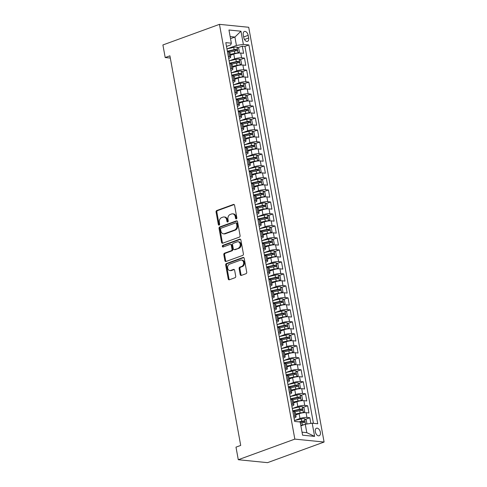 <?xml version="1.0" encoding="UTF-8"?>
<svg xmlns="http://www.w3.org/2000/svg" width="487" height="487" viewBox="0 0 487 487"><rect width="100%" height="100%" fill="white"/><g stroke="black" fill="none" stroke-linecap="round" stroke-linejoin="round"><path stroke-width="0.73" d="M236.347 218.864A0.858 0.664 -84.3 0 0 236.84 217.805L234.57 205.301A1.224 0.944 -84.3 0 0 233.431 204.461L216.776 210.53A1.224 0.944 -84.3 0 0 216.07 212.046L218.34 224.544A0.858 0.664 -84.3 0 0 219.637 224.075L219.339 222.456A3.926 3.025 -84.3 0 1 221.615 217.61L223.003 217.105A3.926 3.025 -84.3 0 1 224.081 216.965A3.926 3.025 -84.3 0 1 226.65 219.795L226.942 221.408A0.858 0.664 -84.3 0 0 228.239 220.94L227.946 219.32A3.926 3.025 -84.3 0 1 230.223 214.475L231.611 213.97A3.926 3.025 -84.3 0 1 232.683 213.83A3.926 3.025 -84.3 0 1 235.251 216.66L235.55 218.273A0.858 0.664 -84.3 0 0 236.347 218.864M320.373 432.255A3.999 2.386 70 0 0 316.477 428.243A3.999 2.386 70 0 0 315.314 431.75A3.999 2.386 70 0 0 319.21 435.762A3.999 2.386 70 0 0 320.373 432.255M240.207 274.571A1.224 0.944 -84.3 0 0 241.345 275.411L246.014 273.706A1.224 0.944 -84.3 0 0 246.726 272.196L244.206 258.311A1.224 0.944 -84.3 0 0 243.062 257.471L226.412 263.54A1.224 0.944 -84.3 0 0 225.7 265.05L228.226 278.935A1.224 0.944 -84.3 0 0 229.365 279.775L235.008 277.718A1.224 0.944 -84.3 0 0 235.72 276.208L234.637 270.267A1.224 0.944 -84.3 0 0 233.498 269.427L230.698 270.443A3.281 2.532 -84.3 0 1 229.803 270.559A3.281 2.532 -84.3 0 1 227.593 267.625A3.281 2.532 -84.3 0 1 229.554 264.149L240.517 260.155A3.281 2.532 -84.3 0 1 241.418 260.04A3.281 2.532 -84.3 0 1 243.628 262.974A3.281 2.532 -84.3 0 1 241.662 266.45L239.835 267.113A1.224 0.944 -84.3 0 0 239.123 268.629L240.207 274.571L240.998 274.65A1.224 0.944 -84.3 0 0 241.418 275.386M219.46 24.35L162.908 44.956L165.196 57.545L169.908 55.828L240.706 445.422L235.994 447.139L238.283 459.722L294.836 439.116L219.46 24.35L248.717 27.278L324.092 442.044L294.836 439.116M239.367 237.114A1.224 0.944 -84.3 0 0 240.079 235.598L237.553 221.719A1.224 0.944 -84.3 0 0 236.414 220.879L219.759 226.942A1.224 0.944 -84.3 0 0 219.053 228.458L221.573 242.343A1.224 0.944 -84.3 0 0 222.711 243.183L239.367 237.114M240.876 240.012L243.403 253.897A1.224 0.944 -84.3 0 1 242.69 255.413L226.035 261.482A1.224 0.944 -84.3 0 1 224.897 260.642L223.819 254.695A1.224 0.944 -84.3 0 1 224.531 253.185L231.282 250.726A1.224 0.944 -84.3 0 0 231.995 249.21L231.276 245.265A1.224 0.944 -84.3 0 0 230.138 244.425L223.107 246.988A0.858 0.664 -84.3 0 1 222.809 245.345L239.738 239.172A1.224 0.944 -84.3 0 1 240.876 240.012M310.858 423.404L309.829 417.736L305.373 419.362M294.519 420.506L300.004 418.51A4.998 1.108 -10.3 0 1 306.938 417.45L306.067 412.653L308.953 412.946L307.65 405.75L303.194 407.376M301.459 410.103L300.625 409.433A1.686 0.371 -10.3 0 0 299.846 409.567L292.79 411.162M292.34 408.52L297.831 406.517A4.998 1.108 -10.3 0 1 304.765 405.464L303.888 400.667L306.78 400.959L305.471 393.764L301.021 395.383M290.605 399.182L297.667 397.581A1.686 0.371 -10.3 0 1 298.446 397.447L299.28 398.116M290.161 396.534L295.652 394.531A4.998 1.108 -10.3 0 1 302.585 393.478L301.715 388.681L304.6 388.967L303.291 381.778L298.841 383.397M288.426 387.195L295.493 385.588A1.686 0.371 -10.3 0 1 296.266 385.461L297.1 386.13M287.981 384.547L293.472 382.545A4.998 1.108 -10.3 0 1 300.406 381.485L299.535 376.695L302.421 376.981L301.112 369.791L296.662 371.411M294.921 374.144L294.087 373.468A1.686 0.371 -10.3 0 0 293.314 373.602L286.259 375.203M285.808 372.555L291.293 370.558A4.998 1.108 -10.3 0 1 298.227 369.499L297.356 364.708L300.242 364.994L298.933 357.799L294.483 359.424M284.067 363.217L291.135 361.616A1.686 0.371 -10.3 0 1 291.908 361.482L292.748 362.158M283.629 360.569L289.114 358.572A4.998 1.108 -10.3 0 1 296.047 357.513L295.177 352.716L298.062 353.008L296.753 345.813L292.303 347.438M290.569 350.165L289.728 349.496A1.686 0.371 -10.3 0 0 288.955 349.629L281.9 351.224M281.449 348.582L286.934 346.586A4.998 1.108 -10.3 0 1 293.868 345.526L292.997 340.73L295.883 341.022L294.58 333.826L290.124 335.452M288.389 338.179L287.549 337.509A1.686 0.371 -10.3 0 0 286.776 337.643L279.721 339.238M279.27 336.596L284.755 334.593A4.998 1.108 -10.3 0 1 291.689 333.54L290.818 328.743L293.704 329.029L292.401 321.84L287.945 323.459M277.535 327.258L284.597 325.651A1.686 0.371 -10.3 0 1 285.37 325.523L286.21 326.193M277.091 324.61L282.582 322.607A4.998 1.108 -10.3 0 1 289.515 321.548L288.639 316.757L291.53 317.043L290.222 309.854L285.772 311.473M275.356 315.266L282.417 313.665A1.686 0.371 -10.3 0 1 283.197 313.531L284.031 314.206M274.912 312.617L280.402 310.621A4.998 1.108 -10.3 0 1 287.336 309.562L286.466 304.771L289.351 305.057L288.042 297.861L283.592 299.487M273.177 303.279L280.238 301.678A1.686 0.371 -10.3 0 1 281.017 301.544L281.851 302.22M272.732 300.631L278.223 298.634A4.998 1.108 -10.3 0 1 285.157 297.575L284.286 292.778L287.172 293.071L285.863 285.875L281.413 287.5M279.672 290.234L278.838 289.558A1.686 0.371 -10.3 0 0 278.065 289.692L271.009 291.287M270.559 288.645L276.044 286.648A4.998 1.108 -10.3 0 1 282.977 285.589L282.107 280.792L284.992 281.084L283.684 273.889L279.234 275.514M268.818 279.307L275.885 277.706A1.686 0.371 -10.3 0 1 276.659 277.572L277.499 278.241M268.38 276.659L273.864 274.656A4.998 1.108 -10.3 0 1 280.798 273.603L279.928 268.806L282.813 269.092L281.504 261.903L277.054 263.522M266.2 264.672L271.685 262.67A4.998 1.108 -10.3 0 1 278.619 261.61L277.748 256.819L280.634 257.106L279.331 249.916L274.875 251.535M264.459 255.328L271.527 253.727A1.686 0.371 -10.3 0 1 272.3 253.593L273.14 254.269M264.021 252.68L269.506 250.683A4.998 1.108 -10.3 0 1 276.439 249.624L275.569 244.833L278.454 245.119L277.152 237.924L272.696 239.549M262.286 243.342L269.348 241.741A1.686 0.371 -10.3 0 1 270.121 241.607L270.961 242.282M261.842 240.694L267.333 238.697A4.998 1.108 -10.3 0 1 274.26 237.638L273.39 232.841L276.275 233.133L274.972 225.938L270.516 227.563M260.107 231.355L267.168 229.754A1.686 0.371 -10.3 0 1 267.947 229.62L268.781 230.296M259.662 228.707L265.153 226.711A4.998 1.108 -10.3 0 1 272.087 225.651L271.21 220.855L274.102 221.147L272.793 213.951L268.343 215.577M257.927 219.369L264.989 217.768A1.686 0.371 -10.3 0 1 265.768 217.634L266.602 218.304M257.483 216.721L262.974 214.718A4.998 1.108 -10.3 0 1 269.908 213.665L269.037 208.868L271.923 209.154L270.614 201.965L266.164 203.584M264.423 206.318L263.589 205.648A1.686 0.371 -10.3 0 0 262.816 205.776L255.76 207.377M255.304 204.735L260.795 202.732A4.998 1.108 -10.3 0 1 267.728 201.673L266.858 196.882L269.743 197.168L268.434 189.979L263.984 191.598M253.569 195.397L260.636 193.789A1.686 0.371 -10.3 0 1 261.409 193.656L262.243 194.331M253.13 192.742L258.615 190.746A4.998 1.108 -10.3 0 1 265.549 189.687L264.678 184.896L267.564 185.182L266.255 177.986L261.805 179.612M260.07 182.345L259.23 181.669A1.686 0.371 -10.3 0 0 258.457 181.803L251.402 183.404M250.951 180.756L256.436 178.759A4.998 1.108 -10.3 0 1 263.37 177.7L262.499 172.903L265.385 173.195L264.076 166L259.626 167.625M249.21 171.418L256.278 169.817A1.686 0.371 -10.3 0 1 257.051 169.683L257.891 170.359M248.772 168.77L254.257 166.773A4.998 1.108 -10.3 0 1 261.19 165.714L260.32 160.917L263.205 161.209L261.903 154.014L257.446 155.639M247.037 159.432L254.098 157.831A1.686 0.371 -10.3 0 1 254.871 157.697L255.712 158.366M246.592 156.784L252.077 154.781A4.998 1.108 -10.3 0 1 259.011 153.728L258.14 148.931L261.026 149.217L259.723 142.027L255.267 143.647M244.858 147.445L251.919 145.838A1.686 0.371 -10.3 0 1 252.698 145.71L253.532 146.38M244.413 144.797L249.904 142.794A4.998 1.108 -10.3 0 1 256.838 141.735L255.961 136.944L258.853 137.231L257.544 130.041L253.094 131.66M242.678 135.459L249.74 133.852A1.686 0.371 -10.3 0 1 250.519 133.718L251.353 134.394M242.234 132.805L247.725 130.808A4.998 1.108 -10.3 0 1 254.658 129.749L253.788 124.958L256.673 125.244L255.365 118.049L250.915 119.674M249.174 122.407L248.34 121.732A1.686 0.371 -10.3 0 0 247.566 121.866L240.511 123.467M240.054 120.819L245.545 118.822A4.998 1.108 -10.3 0 1 252.479 117.763L251.609 112.966L254.494 113.258L253.185 106.063L248.735 107.688M246.994 110.421L246.16 109.745A1.686 0.371 -10.3 0 0 245.387 109.879L238.332 111.474M237.881 108.832L243.366 106.836A4.998 1.108 -10.3 0 1 250.3 105.776L249.429 100.979L252.315 101.272L251.006 94.076L246.556 95.702M244.821 98.429L243.981 97.759A1.686 0.371 -10.3 0 0 243.208 97.893L236.152 99.488M235.702 96.846L241.187 94.843A4.998 1.108 -10.3 0 1 248.12 93.79L247.25 88.993L250.135 89.279L248.827 82.09L244.377 83.709M233.961 87.508L241.028 85.901A1.686 0.371 -10.3 0 1 241.802 85.773L242.642 86.442M233.523 84.86L239.007 82.857A4.998 1.108 -10.3 0 1 245.941 81.798L245.071 77.007L247.956 77.293L246.653 70.104L242.197 71.723M231.782 75.522L238.849 73.914A1.686 0.371 -10.3 0 1 239.622 73.781L240.462 74.456M231.343 72.867L236.828 70.871A4.998 1.108 -10.3 0 1 243.762 69.811L242.891 65.021L245.777 65.307L244.474 58.111L241.589 57.825A4.998 1.108 169.7 0 0 234.655 58.884L229.164 60.881M229.608 63.529L236.67 61.928A1.686 0.371 -10.3 0 1 237.443 61.794L238.283 62.47M240.018 59.737L244.474 58.111M306.067 412.653A4.998 1.108 169.7 0 0 299.134 413.713L295.743 414.948M303.888 400.667A4.998 1.108 169.7 0 0 296.954 401.726L293.564 402.962M301.715 388.681A4.998 1.108 169.7 0 0 294.781 389.74L291.384 390.976M299.535 376.695A4.998 1.108 169.7 0 0 292.602 377.748L289.211 378.983M297.356 364.708A4.998 1.108 169.7 0 0 290.422 365.761L287.032 366.997M295.177 352.716A4.998 1.108 169.7 0 0 288.243 353.775L284.852 355.011M292.997 340.73A4.998 1.108 169.7 0 0 286.064 341.789L282.673 343.025M290.818 328.743A4.998 1.108 169.7 0 0 283.884 329.802L280.494 331.038M288.639 316.757A4.998 1.108 169.7 0 0 281.705 317.81L278.314 319.046M286.466 304.771A4.998 1.108 169.7 0 0 279.532 305.824L276.135 307.06M284.286 292.778A4.998 1.108 169.7 0 0 277.353 293.838L273.962 295.073M282.107 280.792A4.998 1.108 169.7 0 0 275.173 281.851L271.783 283.087M279.928 268.806A4.998 1.108 169.7 0 0 272.994 269.865L269.603 271.101M277.748 256.819A4.998 1.108 169.7 0 0 270.815 257.873L267.424 259.108M275.569 244.833A4.998 1.108 169.7 0 0 268.635 245.886L265.245 247.122M273.39 232.841A4.998 1.108 169.7 0 0 266.456 233.9L263.065 235.136M271.21 220.855A4.998 1.108 169.7 0 0 264.283 221.914L260.886 223.149M269.037 208.868A4.998 1.108 169.7 0 0 262.103 209.927L258.707 211.163M266.858 196.882A4.998 1.108 169.7 0 0 259.924 197.935L256.533 199.171M264.678 184.896A4.998 1.108 169.7 0 0 257.745 185.949L254.354 187.185M262.499 172.903A4.998 1.108 169.7 0 0 255.565 173.962L252.175 175.198M260.32 160.917A4.998 1.108 169.7 0 0 253.386 161.976L249.995 163.212M258.14 148.931A4.998 1.108 169.7 0 0 251.207 149.99L247.816 151.226M255.961 136.944A4.998 1.108 169.7 0 0 249.027 137.998L245.637 139.233M253.788 124.958A4.998 1.108 169.7 0 0 246.854 126.011L243.457 127.247M251.609 112.966A4.998 1.108 169.7 0 0 244.675 114.025L241.284 115.261M249.429 100.979A4.998 1.108 169.7 0 0 242.496 102.039L239.105 103.274M247.25 88.993A4.998 1.108 169.7 0 0 240.316 90.052L236.925 91.288M245.071 77.007A4.998 1.108 169.7 0 0 238.137 78.06L234.746 79.302M242.891 65.021A4.998 1.108 169.7 0 0 235.958 66.074L232.567 67.309M243.263 34.851L243.743 37.487A3.872 2.307 70 0 0 247.518 41.371A3.872 2.307 70 0 0 248.644 37.98L248.163 35.344A3.872 2.307 70 0 0 244.389 31.46A3.872 2.307 70 0 0 243.263 34.851M302.037 432.17L306.798 432.651L305.27 424.256L312.204 423.203L317.743 423.757L248.9 44.95L243.366 44.396L236.432 45.455L226.985 48.895M312.204 423.203L314.602 436.389L302.579 435.183L300.187 421.998L294.647 421.444L225.81 42.637L231.343 43.191L228.951 30.005L240.968 31.211L243.366 44.396M294.032 418.041L294.312 417.937A4.998 1.108 -10.3 0 0 296.066 416.726L295.195 411.935A4.998 1.108 169.7 0 0 294.051 411.454L292.809 411.326M291.853 406.055L292.133 405.951A4.998 1.108 -10.3 0 0 293.886 404.74L293.016 399.943A4.998 1.108 169.7 0 0 291.871 399.468L290.636 399.34M289.674 394.068L289.954 393.965A4.998 1.108 -10.3 0 0 291.713 392.753L290.836 387.956A4.998 1.108 169.7 0 0 289.692 387.475L288.456 387.354M287.494 382.076L287.78 381.978A4.998 1.108 -10.3 0 0 289.534 380.767L288.663 375.97A4.998 1.108 169.7 0 0 287.513 375.489L286.277 375.367M285.315 370.09L285.601 369.986A4.998 1.108 -10.3 0 0 287.354 368.781L286.484 363.984A4.998 1.108 169.7 0 0 285.333 363.503L284.098 363.381M283.142 358.103L283.422 358A4.998 1.108 -10.3 0 0 285.175 356.788L284.305 351.998A4.998 1.108 169.7 0 0 283.154 351.517L281.918 351.395M280.962 346.117L281.243 346.014A4.998 1.108 -10.3 0 0 282.996 344.802L282.125 340.005A4.998 1.108 169.7 0 0 280.975 339.53L279.739 339.402M278.783 334.131L279.063 334.027A4.998 1.108 -10.3 0 0 280.816 332.816L279.946 328.019A4.998 1.108 169.7 0 0 278.801 327.538L277.56 327.416M276.604 322.138L276.884 322.041A4.998 1.108 -10.3 0 0 278.637 320.83L277.767 316.033A4.998 1.108 169.7 0 0 276.622 315.552L275.386 315.43M274.425 310.152L274.705 310.049A4.998 1.108 -10.3 0 0 276.464 308.843L275.587 304.046A4.998 1.108 169.7 0 0 274.443 303.565L273.207 303.444M272.245 298.166L272.525 298.062A4.998 1.108 -10.3 0 0 274.284 296.851L273.408 292.06A4.998 1.108 169.7 0 0 272.263 291.579L271.028 291.457M270.066 286.179L270.352 286.076A4.998 1.108 -10.3 0 0 272.105 284.865L271.235 280.074A4.998 1.108 169.7 0 0 270.084 279.593L268.848 279.465M267.887 274.193L268.173 274.09A4.998 1.108 -10.3 0 0 269.926 272.878L269.055 268.081A4.998 1.108 169.7 0 0 267.905 267.6L266.669 267.479M265.713 262.201L265.993 262.103A4.998 1.108 -10.3 0 0 267.747 260.892L266.876 256.095A4.998 1.108 169.7 0 0 265.725 255.614L264.49 255.492M263.534 250.215L263.814 250.111A4.998 1.108 -10.3 0 0 265.567 248.906L264.697 244.109A4.998 1.108 169.7 0 0 263.552 243.628L262.31 243.506M261.355 238.228L261.635 238.125A4.998 1.108 -10.3 0 0 263.388 236.913L262.517 232.122A4.998 1.108 169.7 0 0 261.373 231.642L260.137 231.52M259.175 226.242L259.455 226.138A4.998 1.108 -10.3 0 0 261.209 224.927L260.338 220.136A4.998 1.108 169.7 0 0 259.194 219.655L257.958 219.527M256.996 214.256L257.276 214.152A4.998 1.108 -10.3 0 0 259.035 212.941L258.159 208.144A4.998 1.108 169.7 0 0 257.014 207.663L255.778 207.541M254.817 202.263L255.103 202.166A4.998 1.108 -10.3 0 0 256.856 200.954L255.985 196.158A4.998 1.108 169.7 0 0 254.835 195.677L253.599 195.555M252.637 190.277L252.923 190.173A4.998 1.108 -10.3 0 0 254.677 188.968L253.806 184.171A4.998 1.108 169.7 0 0 252.656 183.69L251.42 183.569M250.464 178.291L250.744 178.187A4.998 1.108 -10.3 0 0 252.497 176.976L251.627 172.185A4.998 1.108 169.7 0 0 250.476 171.704L249.241 171.582M248.285 166.304L248.565 166.201A4.998 1.108 -10.3 0 0 250.318 164.99L249.447 160.199A4.998 1.108 169.7 0 0 248.303 159.718L247.061 159.59M246.105 154.318L246.385 154.215A4.998 1.108 -10.3 0 0 248.139 153.003L247.268 148.206A4.998 1.108 169.7 0 0 246.124 147.725L244.882 147.604M243.926 142.326L244.206 142.228A4.998 1.108 -10.3 0 0 245.959 141.017L245.089 136.22A4.998 1.108 169.7 0 0 243.944 135.739L242.709 135.617M241.747 130.339L242.027 130.236A4.998 1.108 -10.3 0 0 243.786 129.031L242.91 124.234A4.998 1.108 169.7 0 0 241.765 123.753L240.529 123.631M239.567 118.353L239.854 118.25A4.998 1.108 -10.3 0 0 241.607 117.038L240.736 112.247A4.998 1.108 169.7 0 0 239.586 111.766L238.35 111.645M237.388 106.367L237.674 106.263A4.998 1.108 -10.3 0 0 239.427 105.052L238.557 100.261A4.998 1.108 169.7 0 0 237.406 99.78L236.171 99.652M235.215 94.381L235.495 94.277A4.998 1.108 -10.3 0 0 237.248 93.066L236.378 88.269A4.998 1.108 169.7 0 0 235.227 87.788L233.991 87.666M233.036 82.388L233.316 82.291A4.998 1.108 -10.3 0 0 235.069 81.079L234.198 76.282A4.998 1.108 169.7 0 0 233.048 75.802L231.812 75.68M230.856 70.402L231.136 70.298A4.998 1.108 -10.3 0 0 232.889 69.093L232.019 64.296A4.998 1.108 169.7 0 0 230.875 63.815L229.633 63.694M313.445 423.325L244.943 46.393L242.295 46.125L243.603 53.32L240.712 53.028A4.998 1.108 169.7 0 0 233.778 54.087L230.388 55.323M228.677 58.416L228.957 58.312A4.998 1.108 169.7 0 0 230.71 57.101A4.998 1.108 169.7 0 0 229.566 56.626L228.33 56.498M230.71 57.101L229.84 52.31A4.998 1.108 169.7 0 0 228.695 51.829L227.459 51.707M293.685 416.123L294.921 416.245A4.998 1.108 -10.3 0 1 296.066 416.726M291.506 404.137L292.742 404.259A4.998 1.108 -10.3 0 1 293.886 404.74M289.327 392.151L290.562 392.272A4.998 1.108 -10.3 0 1 291.713 392.753M287.147 380.164L288.383 380.286A4.998 1.108 -10.3 0 1 289.534 380.767M284.968 368.172L286.204 368.3A4.998 1.108 -10.3 0 1 287.354 368.781M282.789 356.186L284.024 356.314A4.998 1.108 -10.3 0 1 285.175 356.788M280.609 344.199L281.851 344.321A4.998 1.108 -10.3 0 1 282.996 344.802M278.436 332.213L279.672 332.335A4.998 1.108 -10.3 0 1 280.816 332.816M276.257 320.227L277.493 320.349A4.998 1.108 -10.3 0 1 278.637 320.83M274.078 308.234L275.313 308.362A4.998 1.108 -10.3 0 1 276.464 308.843M271.898 296.248L273.134 296.376A4.998 1.108 -10.3 0 1 274.284 296.851M269.719 284.262L270.955 284.384A4.998 1.108 -10.3 0 1 272.105 284.865M267.54 272.276L268.775 272.397A4.998 1.108 -10.3 0 1 269.926 272.878M265.36 260.289L266.602 260.411A4.998 1.108 -10.3 0 1 267.747 260.892M263.187 248.297L264.423 248.425A4.998 1.108 -10.3 0 1 265.567 248.906M261.008 236.311L262.243 236.439A4.998 1.108 -10.3 0 1 263.388 236.913M258.828 224.324L260.064 224.446A4.998 1.108 -10.3 0 1 261.209 224.927M256.649 212.338L257.885 212.46A4.998 1.108 -10.3 0 1 259.035 212.941M254.47 200.352L255.705 200.474A4.998 1.108 -10.3 0 1 256.856 200.954M252.29 188.359L253.526 188.487A4.998 1.108 -10.3 0 1 254.677 188.968M250.111 176.373L251.353 176.501A4.998 1.108 -10.3 0 1 252.497 176.976M247.932 164.387L249.174 164.509A4.998 1.108 -10.3 0 1 250.318 164.99M245.758 152.401L246.994 152.522A4.998 1.108 -10.3 0 1 248.139 153.003M243.579 140.414L244.815 140.536A4.998 1.108 -10.3 0 1 245.959 141.017M241.4 128.422L242.636 128.55A4.998 1.108 -10.3 0 1 243.786 129.031M239.22 116.436L240.456 116.563A4.998 1.108 -10.3 0 1 241.607 117.038M237.041 104.449L238.277 104.571A4.998 1.108 -10.3 0 1 239.427 105.052M234.862 92.463L236.098 92.585A4.998 1.108 -10.3 0 1 237.248 93.066M232.683 80.477L233.924 80.599A4.998 1.108 -10.3 0 1 235.069 81.079M230.509 68.484L231.745 68.612A4.998 1.108 -10.3 0 1 232.889 69.093M243.762 69.811L246.653 70.104M245.941 81.798L248.827 82.09M248.12 93.79L251.006 94.076M250.3 105.776L253.185 106.063M252.479 117.763L255.365 118.049M254.658 129.749L257.544 130.041M256.838 141.735L259.723 142.027M259.011 153.728L261.903 154.014M261.19 165.714L264.076 166M263.37 177.7L266.255 177.986M265.549 189.687L268.434 189.979M267.728 201.673L270.614 201.965M269.908 213.665L272.793 213.951M272.087 225.651L274.972 225.938M274.26 237.638L277.152 237.924M276.439 249.624L279.331 249.916M278.619 261.61L281.504 261.903M280.798 273.603L283.684 273.889M282.977 285.589L285.863 285.875M285.157 297.575L288.042 297.861M287.336 309.562L290.222 309.854M289.515 321.548L292.401 321.84M291.689 333.54L294.58 333.826M293.868 345.526L296.753 345.813M296.047 357.513L298.933 357.799M298.227 369.499L301.112 369.791M300.406 381.485L303.291 381.778M302.585 393.478L305.471 393.764M304.765 405.464L307.65 405.75M306.938 417.45L309.829 417.736M305.27 424.256L300.887 425.857M236.432 45.455L234.904 37.061L230.144 36.586M230.521 38.662L234.904 37.061L240.968 31.211M226.498 46.429L230.741 44.883L231.343 43.191M238.283 459.722L267.54 462.65L324.092 442.044M165.196 57.545L170.31 58.056M227.429 51.543L234.49 49.942A1.686 0.371 -10.3 0 1 235.27 49.808L236.104 50.484M237.845 47.75L242.295 46.125M244.943 46.393L248.9 44.95M314.602 436.389L306.798 432.651M236.524 218.76A0.858 0.664 -84.3 0 1 236.335 218.353L236.043 216.739A3.926 3.025 -84.3 0 0 233.474 213.909L232.683 213.83M224.081 216.965L224.872 217.044A3.926 3.025 -84.3 0 1 227.441 219.874L227.733 221.488A0.858 0.664 -84.3 0 0 227.916 221.895M234.15 204.57L217.567 210.609A1.224 0.944 -84.3 0 0 216.861 212.125L219.132 224.623A0.858 0.664 -84.3 0 0 219.314 225.031M237.132 220.982L220.55 227.021A1.224 0.944 -84.3 0 0 219.844 228.537L222.364 242.423A1.224 0.944 -84.3 0 0 222.784 243.153M236.493 223.484A0.858 0.664 -84.3 0 0 235.696 222.894L221.08 228.22A0.858 0.664 -84.3 0 0 220.581 229.28L220.891 230.984A3.926 3.025 -84.3 0 0 223.46 233.815A3.926 3.025 -84.3 0 0 224.537 233.675L234.527 230.034A3.926 3.025 -84.3 0 0 236.804 225.189L236.493 223.484L237.285 223.563A0.858 0.664 -84.3 0 0 236.725 222.943L235.933 222.863M223.46 233.815L224.251 233.894A3.926 3.025 -84.3 0 0 225.329 233.754L224.537 233.675M237.285 223.563L237.595 225.268A3.926 3.025 -84.3 0 1 235.318 230.114L225.329 233.754M230.473 244.383L231.264 244.462A1.224 0.944 -84.3 0 1 232.068 245.345L232.786 249.289A1.224 0.944 -84.3 0 1 232.074 250.805L225.323 253.264A1.224 0.944 -84.3 0 0 224.61 254.774L225.688 260.722A1.224 0.944 -84.3 0 0 226.114 261.452M240.456 239.281L223.6 245.424A0.858 0.664 -84.3 0 0 223.308 246.915M238.289 248.169A3.281 2.532 -84.3 0 0 240.255 244.693A3.281 2.532 -84.3 0 0 238.046 241.759A3.281 2.532 -84.3 0 0 237.151 241.875L233.285 243.281A1.224 0.944 -84.3 0 0 232.573 244.797L233.291 248.735A1.224 0.944 -84.3 0 0 234.43 249.575L239.08 248.248A3.281 2.532 -84.3 0 0 241.047 244.772A3.281 2.532 -84.3 0 0 238.837 241.838L238.046 241.759M234.095 249.618L234.886 249.697A1.224 0.944 -84.3 0 0 235.221 249.654L234.43 249.575M239.08 248.248L235.221 249.654M241.418 260.04L242.209 260.119A3.281 2.532 -84.3 0 1 244.419 263.053A3.281 2.532 -84.3 0 1 242.453 266.529L240.627 267.193A1.224 0.944 -84.3 0 0 239.914 268.708L240.998 274.65M229.803 270.559L230.595 270.638A3.281 2.532 -84.3 0 0 231.489 270.522L230.698 270.443M234.217 269.53L231.489 270.522M243.78 257.574L227.204 263.619A1.224 0.944 -84.3 0 0 226.492 265.129L229.012 279.014A1.224 0.944 -84.3 0 0 229.438 279.751M237.686 53.162L239.373 52.006L238.721 48.408L236.919 47.05A3.312 0.737 169.7 0 0 233.711 47.373L226.948 48.901M235.27 53.637A1.686 0.371 169.7 0 0 235.166 53.655L230.29 54.763M238.009 53.046A3.312 0.737 169.7 0 0 234.801 53.363L230.223 54.404M229.742 52.139L234.387 51.086A3.312 0.737 -10.3 0 1 236.883 50.751C237.559 50.277 237.473 49.796 236.621 49.315A3.312 0.737 169.7 0 0 234.125 49.65L227.362 51.184M239.866 65.148L241.552 63.992L240.895 60.4L239.099 59.043A3.312 0.737 169.7 0 0 235.891 59.359L229.127 60.893M237.449 65.623A1.686 0.371 169.7 0 0 237.346 65.648L232.463 66.749M240.188 65.033A3.312 0.737 169.7 0 0 236.98 65.355L232.402 66.39M231.922 64.126L236.566 63.073A3.312 0.737 -10.3 0 1 239.062 62.738C239.738 62.263 239.653 61.788 238.8 61.301A3.312 0.737 169.7 0 0 236.305 61.636L229.541 63.17M242.045 77.141L243.731 75.984L243.074 72.386L241.278 71.029A3.312 0.737 169.7 0 0 238.07 71.346L231.307 72.88M239.622 77.61A1.686 0.371 169.7 0 0 239.525 77.634L234.643 78.736M242.368 77.019A3.312 0.737 169.7 0 0 239.16 77.342L234.576 78.377M234.095 76.118L238.746 75.065A3.312 0.737 -10.3 0 1 241.242 74.73C241.917 74.255 241.832 73.774 240.98 73.287A3.312 0.737 169.7 0 0 238.484 73.622L231.721 75.156M244.224 89.127L245.911 87.97L245.253 84.373L243.451 83.015A3.312 0.737 169.7 0 0 240.243 83.332L233.486 84.866M241.802 89.596A1.686 0.371 169.7 0 0 241.704 89.62L236.822 90.728M244.541 89.011A3.312 0.737 169.7 0 0 241.333 89.328L236.755 90.363M236.274 88.104L240.919 87.051A3.312 0.737 -10.3 0 1 243.421 86.716C244.097 86.242 244.011 85.761 243.159 85.274A3.312 0.737 169.7 0 0 240.657 85.609L233.9 87.143M246.404 101.113L248.084 99.957L247.433 96.359L245.631 95.002A3.312 0.737 169.7 0 0 242.423 95.324L235.659 96.852M243.981 101.588A1.686 0.371 169.7 0 0 243.884 101.606L239.001 102.714M246.72 100.998A3.312 0.737 169.7 0 0 243.512 101.314L238.934 102.355M238.453 100.091L243.098 99.038A3.312 0.737 -10.3 0 1 245.6 98.703C246.276 98.228 246.191 97.747 245.338 97.266A3.312 0.737 169.7 0 0 242.836 97.601L236.073 99.129M248.583 113.1L250.263 111.943L249.612 108.345L247.81 106.988A3.312 0.737 169.7 0 0 244.602 107.31L237.839 108.838M246.16 113.574A1.686 0.371 169.7 0 0 246.063 113.593L241.181 114.701M248.9 112.984A3.312 0.737 169.7 0 0 245.692 113.301L241.114 114.342M240.633 112.077L245.278 111.024A3.312 0.737 -10.3 0 1 247.78 110.689C248.455 110.214 248.364 109.733 247.518 109.252A3.312 0.737 169.7 0 0 245.016 109.587L238.253 111.121M250.762 125.086L252.443 123.929L251.791 120.338L249.989 118.98A3.312 0.737 169.7 0 0 246.781 119.297L240.018 120.831M248.34 125.561A1.686 0.371 169.7 0 0 248.236 125.585L243.36 126.687M251.079 124.97A3.312 0.737 169.7 0 0 247.871 125.287L243.293 126.328M242.812 124.063L247.457 123.01A3.312 0.737 -10.3 0 1 249.959 122.675C250.635 122.2 250.543 121.726 249.697 121.239A3.312 0.737 169.7 0 0 247.195 121.573L240.432 123.108M252.936 137.078L254.622 135.922L253.97 132.324L252.169 130.966A3.312 0.737 169.7 0 0 248.96 131.283L242.197 132.817M250.519 137.547A1.686 0.371 169.7 0 0 250.415 137.571L245.539 138.673M253.258 136.957A3.312 0.737 169.7 0 0 250.05 137.279L245.472 138.314M244.991 136.05L249.636 135.002A3.312 0.737 -10.3 0 1 252.132 134.668C252.814 134.193 252.723 133.712 251.87 133.225A3.312 0.737 169.7 0 0 249.374 133.56L242.611 135.094M255.115 149.065L256.801 147.908L256.144 144.31L254.348 142.953A3.312 0.737 169.7 0 0 251.14 143.269L244.377 144.803M252.698 149.533A1.686 0.371 169.7 0 0 252.595 149.558L247.713 150.666M255.438 148.949A3.312 0.737 169.7 0 0 252.229 149.266L247.652 150.3M247.171 148.042L251.816 146.989A3.312 0.737 -10.3 0 1 254.311 146.654C254.987 146.179 254.902 145.698 254.05 145.211A3.312 0.737 169.7 0 0 251.554 145.546L244.791 147.08M257.294 161.051L258.981 159.894L258.323 156.297L256.527 154.939A3.312 0.737 169.7 0 0 253.319 155.256L246.556 156.79M254.878 161.526A1.686 0.371 169.7 0 0 254.774 161.544L249.892 162.652M257.617 160.935A3.312 0.737 169.7 0 0 254.409 161.252L249.831 162.293M249.344 160.028L253.995 158.975A3.312 0.737 -10.3 0 1 256.491 158.64C257.166 158.165 257.081 157.685 256.229 157.204A3.312 0.737 169.7 0 0 253.733 157.538L246.97 159.066M259.474 173.037L261.16 171.881L260.502 168.283L258.707 166.925A3.312 0.737 169.7 0 0 255.492 167.248L248.735 168.776M257.051 173.512A1.686 0.371 169.7 0 0 256.953 173.53L252.071 174.638M259.79 172.922A3.312 0.737 169.7 0 0 256.582 173.238L252.004 174.279M251.523 172.014L256.168 170.961A3.312 0.737 -10.3 0 1 258.67 170.627C259.346 170.152 259.261 169.671 258.408 169.19A3.312 0.737 169.7 0 0 255.906 169.525L249.149 171.059M261.653 185.023L263.333 183.867L262.682 180.275L260.88 178.918A3.312 0.737 169.7 0 0 257.672 179.234L250.908 180.768M259.23 185.498A1.686 0.371 169.7 0 0 259.133 185.523L254.251 186.624M261.969 184.908A3.312 0.737 169.7 0 0 258.761 185.224L254.184 186.265M253.703 184.001L258.347 182.948A3.312 0.737 -10.3 0 1 260.849 182.613C261.525 182.138 261.44 181.663 260.588 181.176A3.312 0.737 169.7 0 0 258.086 181.511L251.322 183.045M263.832 197.016L265.512 195.859L264.861 192.262L263.059 190.904A3.312 0.737 169.7 0 0 259.851 191.221L253.088 192.755M261.409 197.485A1.686 0.371 169.7 0 0 261.312 197.509L256.43 198.611M264.149 196.894A3.312 0.737 169.7 0 0 260.941 197.217L256.363 198.252M255.882 195.987L260.527 194.94A3.312 0.737 -10.3 0 1 263.029 194.605C263.704 194.13 263.619 193.649 262.767 193.162A3.312 0.737 169.7 0 0 260.265 193.497L253.502 195.031M266.012 209.002L267.692 207.846L267.04 204.248L265.238 202.89A3.312 0.737 169.7 0 0 262.03 203.207L255.267 204.741M263.589 209.471A1.686 0.371 169.7 0 0 263.491 209.495L258.609 210.603M266.328 208.886A3.312 0.737 169.7 0 0 263.12 209.203L258.542 210.238M258.061 207.979L262.706 206.926A3.312 0.737 -10.3 0 1 265.208 206.591C265.884 206.117 265.792 205.636 264.946 205.149A3.312 0.737 169.7 0 0 262.444 205.484L255.681 207.018M268.185 220.988L269.871 219.832L269.22 216.234L267.418 214.877A3.312 0.737 169.7 0 0 264.21 215.193L257.446 216.727M265.768 221.457A1.686 0.371 169.7 0 0 265.665 221.482L260.788 222.589M268.507 220.873A3.312 0.737 169.7 0 0 265.299 221.189L260.722 222.23M260.241 219.966L264.885 218.913A3.312 0.737 -10.3 0 1 267.381 218.578C268.063 218.103 267.972 217.622 267.12 217.141A3.312 0.737 169.7 0 0 264.624 217.476L257.86 219.004M270.364 232.975L272.05 231.818L271.399 228.22L269.597 226.863A3.312 0.737 169.7 0 0 266.389 227.185L259.626 228.713M267.947 233.45A1.686 0.371 169.7 0 0 267.844 233.468L262.962 234.576M270.687 232.859A3.312 0.737 169.7 0 0 267.479 233.176L262.901 234.217M262.42 231.952L267.065 230.899A3.312 0.737 -10.3 0 1 269.561 230.564C270.236 230.089 270.151 229.608 269.299 229.127A3.312 0.737 169.7 0 0 266.803 229.462L260.04 230.996M272.543 244.961L274.23 243.804L273.572 240.213L271.776 238.855A3.312 0.737 169.7 0 0 268.568 239.172L261.805 240.706M270.127 245.436A1.686 0.371 169.7 0 0 270.023 245.46L265.141 246.562M272.866 244.845A3.312 0.737 169.7 0 0 269.658 245.162L265.08 246.203M264.593 243.938L269.244 242.885A3.312 0.737 -10.3 0 1 271.74 242.55C272.416 242.076 272.33 241.601 271.478 241.114A3.312 0.737 169.7 0 0 268.982 241.449L262.219 242.983M274.723 256.953L276.409 255.791L275.752 252.199L273.956 250.842A3.312 0.737 169.7 0 0 270.748 251.158L263.984 252.692M272.3 257.422A1.686 0.371 169.7 0 0 272.203 257.446L267.32 258.548M275.045 256.832A3.312 0.737 169.7 0 0 271.831 257.154L267.253 258.189M266.773 255.925L271.417 254.878A3.312 0.737 -10.3 0 1 273.919 254.543C274.595 254.068 274.51 253.587 273.657 253.1A3.312 0.737 169.7 0 0 271.162 253.435L264.398 254.969M276.902 268.94L278.582 267.783L277.931 264.185L276.129 262.828A3.312 0.737 169.7 0 0 272.921 263.144L266.158 264.678M274.479 269.408A1.686 0.371 169.7 0 0 274.382 269.433L269.5 270.541M277.219 268.824A3.312 0.737 169.7 0 0 274.011 269.141L269.433 270.175M268.952 267.917L273.597 266.864A3.312 0.737 -10.3 0 1 276.099 266.529C276.774 266.054 276.689 265.573 275.837 265.086A3.312 0.737 169.7 0 0 273.335 265.421L266.572 266.955M266.639 267.314L273.706 265.713A1.686 0.371 -10.3 0 1 274.479 265.585L275.319 266.255M279.081 280.926L280.762 279.769L280.11 276.172L278.308 274.814A3.312 0.737 169.7 0 0 275.1 275.131L268.337 276.665M276.659 281.395A1.686 0.371 169.7 0 0 276.561 281.419L271.679 282.527M279.398 280.81A3.312 0.737 169.7 0 0 276.19 281.127L271.612 282.162M271.131 279.903L275.776 278.85A3.312 0.737 -10.3 0 1 278.278 278.515C278.954 278.04 278.868 277.56 278.016 277.079A3.312 0.737 169.7 0 0 275.514 277.413L268.751 278.941M281.261 292.912L282.941 291.756L282.29 288.158L280.488 286.8A3.312 0.737 169.7 0 0 277.28 287.123L270.516 288.651M278.838 293.387A1.686 0.371 169.7 0 0 278.741 293.405L273.858 294.513M281.577 292.797A3.312 0.737 169.7 0 0 278.369 293.113L273.791 294.154M273.31 291.89L277.955 290.836A3.312 0.737 -10.3 0 1 280.457 290.502C281.133 290.027 281.042 289.546 280.195 289.065A3.312 0.737 169.7 0 0 277.693 289.4L270.93 290.934M283.434 304.899L285.12 303.742L284.469 300.15L282.667 298.793A3.312 0.737 169.7 0 0 279.459 299.109L272.696 300.643M281.017 305.373A1.686 0.371 169.7 0 0 280.914 305.392L276.038 306.5M283.757 304.783A3.312 0.737 169.7 0 0 280.549 305.099L275.971 306.14M275.49 303.876L280.135 302.823A3.312 0.737 -10.3 0 1 282.63 302.488C283.312 302.013 283.221 301.538 282.375 301.051A3.312 0.737 169.7 0 0 279.873 301.386L273.11 302.92M285.613 316.891L287.3 315.728L286.648 312.137L284.846 310.779A3.312 0.737 169.7 0 0 281.638 311.096L274.875 312.63M283.197 317.36A1.686 0.371 169.7 0 0 283.093 317.384L278.217 318.486M285.936 316.769A3.312 0.737 169.7 0 0 282.728 317.092L278.15 318.127M277.669 315.862L282.314 314.815A3.312 0.737 -10.3 0 1 284.81 314.474C285.485 314.005 285.4 313.525 284.548 313.038A3.312 0.737 169.7 0 0 282.052 313.372L275.289 314.906M287.793 328.877L289.479 327.721L288.821 324.123L287.026 322.765A3.312 0.737 169.7 0 0 283.818 323.082L277.054 324.616M285.376 329.346A1.686 0.371 169.7 0 0 285.272 329.37L280.39 330.478M288.115 328.762A3.312 0.737 169.7 0 0 284.907 329.078L280.329 330.113M279.848 327.854L284.493 326.801A3.312 0.737 -10.3 0 1 286.989 326.467C287.665 325.992 287.58 325.511 286.727 325.024A3.312 0.737 169.7 0 0 284.231 325.359L277.468 326.893M289.972 340.863L291.658 339.707L291.001 336.109L289.205 334.752A3.312 0.737 169.7 0 0 285.997 335.068L279.234 336.602M287.549 341.332A1.686 0.371 169.7 0 0 287.452 341.357L282.57 342.464M290.295 340.748A3.312 0.737 169.7 0 0 287.087 341.064L282.503 342.099M282.022 339.841L286.673 338.788A3.312 0.737 -10.3 0 1 289.168 338.453C289.844 337.978 289.759 337.497 288.907 337.016A3.312 0.737 169.7 0 0 286.411 337.351L279.648 338.879M292.151 352.85L293.838 351.693L293.18 348.095L291.378 346.738A3.312 0.737 169.7 0 0 288.17 347.061L281.413 348.589M289.728 353.325A1.686 0.371 169.7 0 0 289.631 353.343L284.749 354.451M292.468 352.734A3.312 0.737 169.7 0 0 289.26 353.051L284.682 354.092M284.201 351.827L288.846 350.774A3.312 0.737 -10.3 0 1 291.348 350.439C292.023 349.964 291.938 349.483 291.086 349.002A3.312 0.737 169.7 0 0 288.584 349.337L281.827 350.871M294.331 364.836L296.011 363.679L295.359 360.088L293.558 358.73A3.312 0.737 169.7 0 0 290.349 359.047L283.586 360.581M291.908 365.311A1.686 0.371 169.7 0 0 291.81 365.329L286.928 366.437M294.647 364.72A3.312 0.737 169.7 0 0 291.439 365.037L286.861 366.078M286.38 363.813L291.025 362.76A3.312 0.737 -10.3 0 1 293.527 362.425C294.203 361.951 294.118 361.476 293.265 360.989A3.312 0.737 169.7 0 0 290.763 361.324L284 362.858M296.51 376.828L298.19 375.666L297.539 372.074L295.737 370.717A3.312 0.737 169.7 0 0 292.529 371.033L285.766 372.567M294.087 377.297A1.686 0.371 169.7 0 0 293.99 377.322L289.108 378.423M296.827 376.707A3.312 0.737 169.7 0 0 293.618 377.029L289.041 378.064M288.56 375.8L293.204 374.747A3.312 0.737 -10.3 0 1 295.706 374.412C296.382 373.943 296.291 373.462 295.445 372.975A3.312 0.737 169.7 0 0 292.943 373.31L286.179 374.844M298.689 388.815L300.369 387.658L299.718 384.06L297.916 382.703A3.312 0.737 169.7 0 0 294.708 383.019L287.945 384.553M296.266 389.283A1.686 0.371 169.7 0 0 296.163 389.308L291.287 390.416M299.006 388.699A3.312 0.737 169.7 0 0 295.798 389.016L291.22 390.05M290.739 387.792L295.384 386.739A3.312 0.737 -10.3 0 1 297.886 386.404C298.561 385.929 298.47 385.448 297.624 384.961A3.312 0.737 169.7 0 0 295.122 385.296L288.359 386.83M300.863 400.801L302.549 399.644L301.897 396.047L300.095 394.689A3.312 0.737 169.7 0 0 296.887 395.006L290.124 396.54M298.446 401.27A1.686 0.371 169.7 0 0 298.342 401.294L293.466 402.402M301.185 400.685A3.312 0.737 169.7 0 0 297.977 401.002L293.399 402.037M292.918 399.778L297.563 398.725A3.312 0.737 -10.3 0 1 300.059 398.39C300.741 397.916 300.649 397.435 299.797 396.954A3.312 0.737 169.7 0 0 297.301 397.289L290.538 398.816M303.042 412.787L304.728 411.631L304.071 408.033L302.275 406.675A3.312 0.737 169.7 0 0 299.067 406.998L292.303 408.526M300.625 413.262A1.686 0.371 169.7 0 0 300.522 413.28L295.639 414.388M303.364 412.672A3.312 0.737 169.7 0 0 300.156 412.988L295.579 414.029M295.098 411.765L299.742 410.711A3.312 0.737 -10.3 0 1 302.238 410.377C302.914 409.902 302.829 409.421 301.977 408.94A3.312 0.737 169.7 0 0 299.481 409.275L292.717 410.809M306.268 424.104L306.907 423.617L306.25 420.019L304.454 418.668A3.312 0.737 169.7 0 0 301.246 418.984L294.483 420.518M304.083 424.688A3.312 0.737 169.7 0 0 302.336 424.974L300.789 425.328M302.159 425.394L300.856 425.687M300.376 423.051L301.922 422.698A3.312 0.737 -10.3 0 1 304.418 422.363C305.093 421.888 305.008 421.413 304.156 420.926A3.312 0.737 169.7 0 0 301.66 421.261L298.951 421.876M300.102 421.992L302.025 421.553A1.686 0.371 -10.3 0 1 302.798 421.419L303.638 422.095M300.004 418.51L299.134 413.713M297.831 406.517L296.954 401.726M295.652 394.531L294.781 389.74M293.472 382.545L292.602 377.748M291.293 370.558L290.422 365.761M289.114 358.572L288.243 353.775M286.934 346.586L286.064 341.789M284.755 334.593L283.884 329.802M282.582 322.607L281.705 317.81M280.402 310.621L279.532 305.824M278.223 298.634L277.353 293.838M276.044 286.648L275.173 281.851M273.864 274.656L272.994 269.865M271.685 262.67L270.815 257.873M269.506 250.683L268.635 245.886M267.333 238.697L266.456 233.9M265.153 226.711L264.283 221.914M262.974 214.718L262.103 209.927M260.795 202.732L259.924 197.935M258.615 190.746L257.745 185.949M256.436 178.759L255.565 173.962M254.257 166.773L253.386 161.976M252.077 154.781L251.207 149.99M249.904 142.794L249.027 137.998M247.725 130.808L246.854 126.011M245.545 118.822L244.675 114.025M243.366 106.836L242.496 102.039M241.187 94.843L240.316 90.052M239.007 82.857L238.137 78.06M236.828 70.871L235.958 66.074M234.655 58.884L233.778 54.087M229.566 56.626L228.695 51.829M294.921 416.245L294.051 411.454M292.742 404.259L291.871 399.468M290.562 392.272L289.692 387.475M288.383 380.286L287.513 375.489M286.204 368.3L285.333 363.503M284.024 356.314L283.154 351.517M281.851 344.321L280.975 339.53M279.672 332.335L278.801 327.538M277.493 320.349L276.622 315.552M275.313 308.362L274.443 303.565M273.134 296.376L272.263 291.579M270.955 284.384L270.084 279.593M268.775 272.397L267.905 267.6M266.602 260.411L265.725 255.614M264.423 248.425L263.552 243.628M262.243 236.439L261.373 231.642M260.064 224.446L259.194 219.655M257.885 212.46L257.014 207.663M255.705 200.474L254.835 195.677M253.526 188.487L252.656 183.69M251.353 176.501L250.476 171.704M249.174 164.509L248.303 159.718M246.994 152.522L246.124 147.725M244.815 140.536L243.944 135.739M242.636 128.55L241.765 123.753M240.456 116.563L239.586 111.766M238.277 104.571L237.406 99.78M236.098 92.585L235.227 87.788M233.924 80.599L233.048 75.802M231.745 68.612L230.875 63.815M241.589 57.825L240.712 53.028M243.652 36.988L248.163 35.344M244.474 39.502L248.644 37.98M236.043 216.739L235.251 216.66M227.733 221.488L226.942 221.408M227.441 219.874L226.65 219.795M219.132 224.623L218.34 224.544M216.861 212.125L216.07 212.046M217.567 210.609L216.776 210.53M234.089 204.528L233.431 204.461M236.335 218.353L235.55 218.273M222.364 242.423L221.573 242.343M219.844 228.537L219.053 228.458M220.55 227.021L219.759 226.942M237.072 220.94L236.414 220.879M235.318 230.114L234.527 230.034M237.595 225.268L236.804 225.189M225.688 260.722L224.897 260.642M224.61 254.774L223.819 254.695M225.323 253.264L224.531 253.185M232.074 250.805L231.282 250.726M232.786 249.289L231.995 249.21M232.068 245.345L231.276 245.265M223.6 245.424L222.809 245.345M240.395 239.239L239.738 239.172M239.914 268.708L239.123 268.629M240.627 267.193L239.835 267.113M242.453 266.529L241.662 266.45M234.156 269.488L233.498 269.427M229.012 279.014L228.226 278.935M226.492 265.129L225.7 265.05M227.204 263.619L226.412 263.54M243.719 257.538L243.062 257.471M238.04 53.022L236.962 47.087M234.125 49.65L233.711 47.373M234.801 53.363L234.387 51.086M235.27 49.808L236.621 49.315M240.219 65.008L239.141 59.073M236.305 61.636L235.891 59.359M236.98 65.355L236.566 63.073M237.443 61.794L238.8 61.301M242.398 76.995L241.321 71.059M238.484 73.622L238.07 71.346M239.16 77.342L238.746 75.065M239.622 73.781L240.98 73.287M244.577 88.981L243.5 83.052M240.657 85.609L240.243 83.332M241.333 89.328L240.919 87.051M241.802 85.773L243.159 85.274M246.757 100.973L245.679 95.038M242.836 97.601L242.423 95.324M243.512 101.314L243.098 99.038M243.981 97.759L245.338 97.266M248.936 112.96L247.859 107.024M245.016 109.587L244.602 107.31M245.692 113.301L245.278 111.024M246.16 109.745L247.518 109.252M251.115 124.946L250.038 119.011M247.195 121.573L246.781 119.297M247.871 125.287L247.457 123.01M248.34 121.732L249.697 121.239M253.295 136.932L252.211 130.997M249.374 133.56L248.96 131.283M250.05 137.279L249.636 135.002M250.519 133.718L251.87 133.225M255.468 148.919L254.391 142.989M251.554 145.546L251.14 143.269M252.229 149.266L251.816 146.989M252.698 145.71L254.05 145.211M257.647 160.911L256.57 154.976M253.733 157.538L253.319 155.256M254.409 161.252L253.995 158.975M254.871 157.697L256.229 157.204M259.827 172.897L258.749 166.962M255.906 169.525L255.492 167.248M256.582 173.238L256.168 170.961M257.051 169.683L258.408 169.19M262.006 184.883L260.929 178.948M258.086 181.511L257.672 179.234M258.761 185.224L258.347 182.948M259.23 181.669L260.588 181.176M264.185 196.87L263.108 190.934M260.265 193.497L259.851 191.221M260.941 197.217L260.527 194.94M261.409 193.656L262.767 193.162M266.365 208.856L265.287 202.927M262.444 205.484L262.03 203.207M263.12 209.203L262.706 206.926M263.589 205.648L264.946 205.149M268.544 220.848L267.46 214.913M264.624 217.476L264.21 215.193M265.299 221.189L264.885 218.913M265.768 217.634L267.12 217.141M270.717 232.835L269.64 226.899M266.803 229.462L266.389 227.185M267.479 233.176L267.065 230.899M267.947 229.62L269.299 229.127M272.897 244.821L271.819 238.886M268.982 241.449L268.568 239.172M269.658 245.162L269.244 242.885M270.121 241.607L271.478 241.114M275.076 256.807L273.998 250.872M271.162 253.435L270.748 251.158M271.831 257.154L271.417 254.878M272.3 253.593L273.657 253.1M277.255 268.794L276.178 262.864M273.335 265.421L272.921 263.144M274.011 269.141L273.597 266.864M274.479 265.585L275.837 265.086M279.435 280.786L278.357 274.851M275.514 277.413L275.1 275.131M276.19 281.127L275.776 278.85M276.659 277.572L278.016 277.079M281.614 292.772L280.536 286.837M277.693 289.4L277.28 287.123M278.369 293.113L277.955 290.836M278.838 289.558L280.195 289.065M283.793 304.759L282.71 298.823M279.873 301.386L279.459 299.109M280.549 305.099L280.135 302.823M281.017 301.544L282.375 301.051M285.972 316.745L284.889 310.809M282.052 313.372L281.638 311.096M282.728 317.092L282.314 314.815M283.197 313.531L284.548 313.038M288.146 328.731L287.068 322.802M284.231 325.359L283.818 323.082M284.907 329.078L284.493 326.801M285.37 325.523L286.727 325.024M290.325 340.723L289.248 334.788M286.411 337.351L285.997 335.068M287.087 341.064L286.673 338.788M287.549 337.509L288.907 337.016M292.504 352.71L291.427 346.774M288.584 349.337L288.17 347.061M289.26 353.051L288.846 350.774M289.728 349.496L291.086 349.002M294.684 364.696L293.606 358.761M290.763 361.324L290.349 359.047M291.439 365.037L291.025 362.76M291.908 361.482L293.265 360.989M296.863 376.682L295.786 370.747M292.943 373.31L292.529 371.033M293.618 377.029L293.204 374.747M294.087 373.468L295.445 372.975M299.042 388.669L297.965 382.739M295.122 385.296L294.708 383.019M295.798 389.016L295.384 386.739M296.266 385.461L297.624 384.961M301.222 400.661L300.138 394.726M297.301 397.289L296.887 395.006M297.977 401.002L297.563 398.725M298.446 397.447L299.797 396.954M303.395 412.647L302.317 406.712M299.481 409.275L299.067 406.998M300.156 412.988L299.742 410.711M300.625 409.433L301.977 408.94M305.501 424.226L304.497 418.698M301.66 421.261L301.246 418.984M302.336 424.974L301.922 422.698M302.798 421.419L304.156 420.926"/></g></svg>
